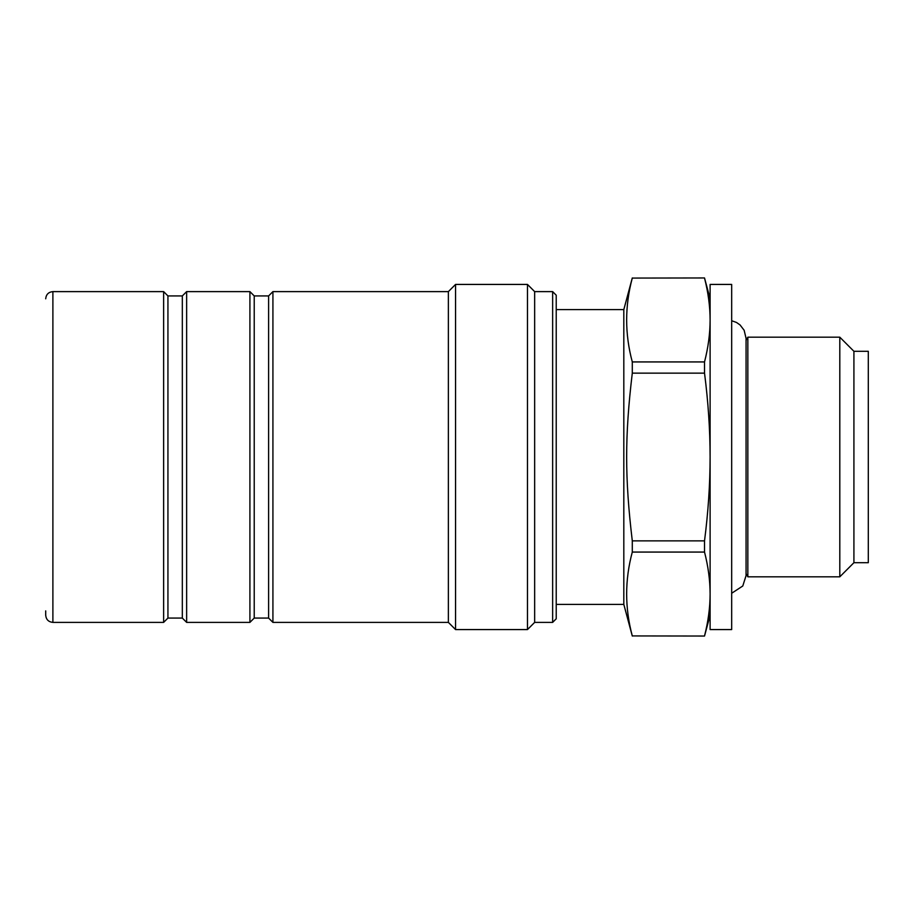 <?xml version="1.0" encoding="UTF-8"?>
<svg xmlns="http://www.w3.org/2000/svg" width="914" height="914" viewBox="0 0 914 914"><rect width="100%" height="100%" fill="white"/><g stroke="black" fill="none" stroke-linecap="round" stroke-linejoin="round"><path stroke-width="1.37" d="M710.109 284.425L710.109 629.575L731.68 629.575L731.68 284.425L710.109 284.425M704.523 277.959L632.294 278.073L704.523 277.959L710.109 298.809M632.294 552.067L632.294 540.86L704.523 540.86L704.523 552.067L632.294 552.067C624.776 580.024 624.776 607.97 632.294 635.927L704.523 636.041L632.294 635.927M632.294 373.141L632.294 361.933L704.523 361.933L704.523 373.141L632.294 373.141C624.776 436.104 624.776 477.896 632.294 540.86M704.523 540.86C708.213 512.171 710.075 484.214 710.109 457C710.075 429.786 708.213 401.829 704.523 373.141M704.523 361.933C708.213 347.583 710.075 333.61 710.109 320.003C710.075 306.396 708.213 292.411 704.523 278.073M704.523 635.927C708.213 621.589 710.075 607.604 710.109 593.997C710.075 580.39 708.213 566.417 704.523 552.067M556.226 309.595L623.816 309.595L623.816 604.405L632.294 636.041M632.294 278.073C624.776 306.03 624.776 333.976 632.294 361.933M556.226 604.405L623.816 604.405M746.064 573.718L747.846 576.814L839.806 576.814L839.806 337.186L853.916 351.296L853.916 562.704L868.3 562.704L868.3 351.296L853.916 351.296M839.806 576.814L853.916 562.704M746.064 340.282L747.846 337.186L747.846 576.814M552.639 291.612L552.639 622.388L556.226 618.789L556.226 295.211L552.639 291.612L534.656 291.612L527.469 284.425L527.469 629.575L455.56 629.575L455.56 284.425L448.374 291.612L448.374 622.388L455.56 629.575M45.7 610.883L45.7 615.191C46.123 619.555 48.522 621.954 52.886 622.388L163.629 622.388L163.629 291.612L52.886 291.612L52.886 622.388M448.374 291.612L272.92 291.612L268.602 295.93L254.229 295.93L249.91 291.612L186.639 291.612L182.32 295.93L167.936 295.93L167.936 618.07L163.629 622.388M167.936 295.93L163.629 291.612M182.32 295.93L182.32 618.07L186.639 622.388L249.91 622.388L249.91 291.612M186.639 291.612L186.639 622.388M254.229 295.93L254.229 618.07L249.91 622.388M268.602 295.93L268.602 618.07L272.92 622.388L448.374 622.388M272.92 291.612L272.92 622.388M534.656 291.612L534.656 622.388L527.469 629.575M731.68 593.255L742.785 585.988L746.064 575.649L746.064 338.351L744.145 330.274L740.066 324.95L736.467 322.448L731.68 320.745M710.109 615.191L704.523 636.041M623.816 309.595L632.294 277.959M747.846 337.186L839.806 337.186M52.886 291.612C48.522 292.046 46.123 294.445 45.7 298.809M167.936 618.07L182.32 618.07M254.229 618.07L268.602 618.07M455.56 284.425L527.469 284.425M534.656 622.388L552.639 622.388"/></g></svg>
